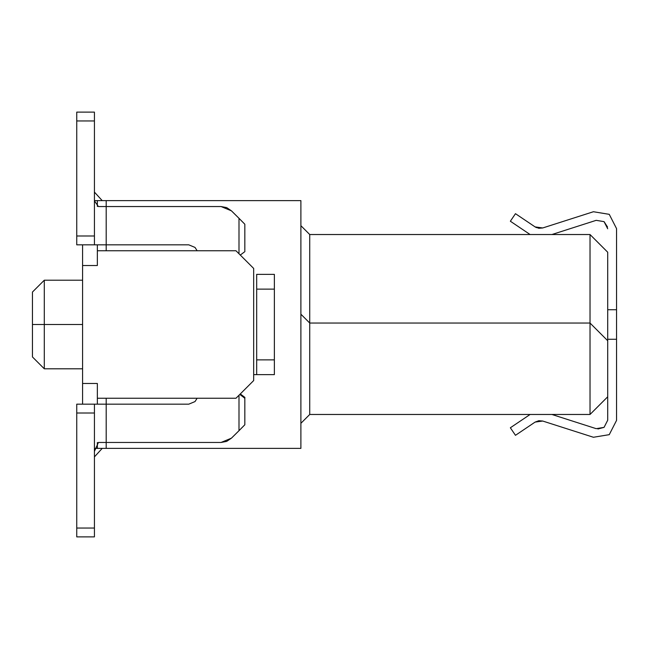 <?xml version="1.0" encoding="UTF-8"?>
<svg xmlns="http://www.w3.org/2000/svg" width="649" height="649" viewBox="0 0 649 649"><rect width="100%" height="100%" fill="white"/><g stroke="black" fill="none" stroke-linecap="round" stroke-linejoin="round"><path stroke-width="0.97" d="M607.699 252.226L589.998 234.524L589.998 323.024L589.998 234.524L607.699 252.226L607.699 340.725L607.699 252.226M589.998 234.524L309.751 234.524L309.751 323.024L589.998 323.024L607.699 340.725L607.699 396.774L607.699 340.725L589.998 323.024L589.998 414.476L607.699 396.774L589.998 414.476L589.998 323.024L309.751 323.024L309.751 234.524L589.998 234.524M309.751 234.524L300.901 225.674L309.751 234.524M530.014 414.533L510.349 427.748L515.436 435.317L535.125 422.085L542.759 421.006L593.454 437.231L609.281 434.676L616.55 420.374L616.55 339.249L607.699 339.249L616.55 339.249L616.55 309.751L607.699 309.751L616.55 309.751L616.55 228.626L609.281 214.324L593.454 211.769L542.759 227.994L535.125 226.915L515.436 213.683L510.349 221.252L530.014 234.467L510.349 221.252L515.436 213.683L535.125 226.915L542.759 227.994L593.454 211.769L609.281 214.324L616.55 228.626L616.55 420.374L609.281 434.676L593.454 437.231L542.759 421.006L535.125 422.085L515.436 435.317L510.349 427.748L530.014 414.533M596.155 428.648L604.065 427.366L607.699 420.219L607.699 396.774L607.699 420.219L604.065 427.366L596.155 428.648L551.869 414.476L596.155 428.648L604.065 427.366M607.699 228.781L604.065 221.633L596.155 220.352L551.869 234.524L596.155 220.352L604.065 221.633L607.699 228.781L604.065 221.633M596.155 220.352L604.065 221.633L607.529 227.053M309.751 323.024L309.751 414.476L589.998 414.476L309.751 414.476L309.751 323.024L300.901 314.173L309.751 323.024M300.901 200.598L300.901 448.402L300.901 200.598L106.201 200.598L300.901 200.598M535.125 422.085L538.816 420.674L542.742 420.998M593.454 437.231L609.281 434.676L616.55 420.374M607.699 420.219L604.065 427.366L597.851 429.013M616.55 228.626L609.281 214.324L593.454 211.769M542.759 227.994L538.816 228.326L535.125 226.915L536.455 227.653M300.901 423.326L309.751 414.476L300.901 423.326M94.405 200.598L106.201 200.598L106.201 206.504L106.201 200.598L94.405 200.598M106.201 448.402L300.901 448.402L94.397 448.402L106.201 448.402L106.201 442.496L106.201 448.402M106.201 244.851L106.201 250.749L106.201 244.851L188.802 244.851L195.057 247.439L197.142 250.749L195.057 247.439L188.802 244.851L106.201 244.851L106.201 206.504L106.201 244.851L94.397 244.851L106.201 244.851M106.201 398.251L106.201 404.149L106.201 398.251M82.601 404.149L82.601 244.851L82.601 404.149M97.35 265.498L97.35 244.851L97.35 250.749L236.001 250.749L97.35 250.749L97.35 265.498L82.601 265.498L97.35 265.498M97.35 206.439L97.35 200.598L97.35 206.439M236.001 398.251L97.35 398.251L97.35 404.149L97.35 383.502L82.601 383.502L97.35 383.502L97.35 398.251L236.001 398.251L253.702 380.549L253.702 268.451L236.001 250.749L253.702 268.451L253.702 380.549L236.001 398.251M97.35 442.561L97.35 448.402L97.35 442.561M82.601 280.246L44.254 280.246L44.254 324.5L82.601 324.5L44.254 324.5L44.254 368.754L44.254 280.246L32.45 292.05L32.45 324.5L44.254 324.5L32.45 324.5L32.45 356.95L32.45 296.398M197.142 398.251L195.057 401.561L188.802 404.149L106.201 404.149L106.201 442.496L221.041 442.496L231.474 438.18L238.954 430.701L238.954 395.298L238.954 430.701L231.474 438.18L226.688 441.377L221.041 442.496L106.201 442.496L106.201 404.149L188.802 404.149L195.057 401.561L197.142 398.251M238.954 253.702L238.954 218.299L231.474 210.82L221.041 206.504L106.201 206.504L221.041 206.504L226.688 207.623L231.474 210.82L238.954 218.299L238.954 253.702M76.704 404.149L106.201 404.149L76.704 404.149L76.704 412.999L76.704 404.149M94.397 451.347L98.397 442.496L221.041 442.496M106.201 442.496L98.397 442.496M244.616 398.162L240.049 394.203L244.851 398.251L244.851 397.642L244.851 424.803L238.954 430.701L244.851 424.803L244.851 398.251L239.797 394.446M253.702 374.651L256.647 374.651L253.702 374.651M256.647 274.349L274.349 274.349L274.349 374.651L256.647 374.651L256.647 274.349L256.647 374.651L274.349 374.651L274.349 359.903L256.647 359.903L274.349 359.903L274.349 289.097L256.647 289.097L274.349 289.097L274.349 274.349L256.647 274.349L274.349 274.349M244.851 250.749L244.851 224.197L238.954 218.299L244.851 224.197L244.851 250.749M240.268 255.016L244.892 251.561M98.397 206.504L106.201 206.504L98.397 206.504L94.397 200.898M221.041 206.504L106.201 206.504M94.405 201.214L94.397 197.653M94.397 244.851L76.704 244.851L94.397 244.851L94.397 236.001L94.397 244.851M244.868 397.642L244.868 424.803M240.268 393.984L244.892 397.439M94.397 192.063L102.218 200.598L94.397 192.063M94.397 456.937L102.218 448.402L94.397 456.937M82.601 368.754L44.254 368.754L32.45 356.95L32.45 324.5M76.704 536.901L76.704 412.999L94.397 412.999L94.397 404.149L94.397 536.901L76.704 536.901L94.397 536.901L94.397 528.051L76.704 528.051L76.704 536.901M76.704 451.347L76.704 448.678M94.397 112.099L94.397 236.001L76.704 236.001L76.704 244.851L76.704 112.099L94.397 112.099L76.704 112.099L76.704 120.949L94.397 120.949L94.397 112.099M76.704 412.999L76.704 528.051L94.397 528.051L94.397 412.999L76.704 412.999M76.704 120.949L76.704 236.001L94.397 236.001L94.397 120.949L76.704 120.949M274.349 374.651L256.647 374.651"/></g></svg>
